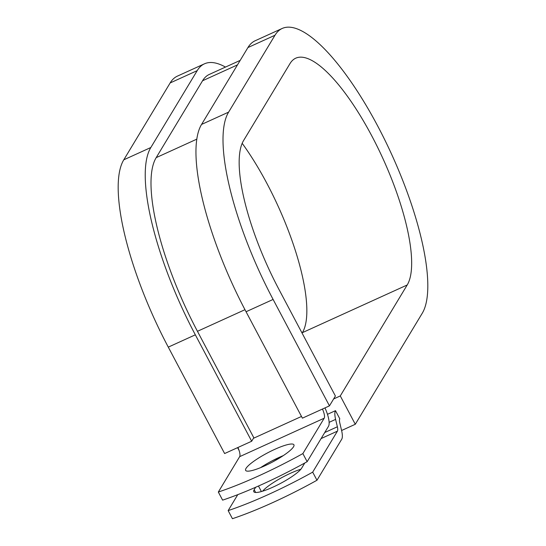 <?xml version="1.0" encoding="UTF-8"?>
<svg xmlns="http://www.w3.org/2000/svg" width="546" height="546" viewBox="0 0 546 546"><rect width="100%" height="100%" fill="white"/><g stroke="black" fill="none" stroke-linecap="round" stroke-linejoin="round"><path stroke-width="0.82" d="M304.77 463.001L301.699 468.099A27.32 5.194 152.1 0 1 272.98 487.134A27.32 5.194 152.1 0 1 253.794 491.687A27.32 5.194 152.1 0 1 254.183 489.707L255.665 487.257M264.81 465.82A27.32 5.194 -27.9 0 0 293.925 444.806A27.32 5.194 -27.9 0 0 274.74 449.358A27.32 5.194 -27.9 0 0 245.632 470.372A27.32 5.194 -27.9 0 0 264.81 465.82M283.285 455.623A27.32 5.194 -27.9 0 0 279.026 457.459A27.32 5.194 -27.9 0 0 260.551 467.656M324.979 407.896A18.666 5.528 65.5 0 1 328.487 426.31L307.152 461.684L302.866 453.583L324.201 418.209A9.337 2.764 65.5 0 0 322.461 409.043M307.152 461.684A121.54 23.103 152.1 0 1 222.611 500.143L218.325 492.042L239.66 456.661A9.337 2.764 65.5 0 0 237.926 447.495M262.606 491.182A27.32 5.194 152.1 0 1 300.887 469.219M327.464 414.318L335.497 410.667L339.783 418.768A9.337 2.764 65.5 0 0 339.837 423.13L341.598 430.521A18.666 5.528 -114.5 0 1 341.707 439.243L316.98 480.248L312.687 472.147A121.54 23.103 -27.9 0 1 228.153 510.599L237.776 494.649M228.153 510.599L232.439 518.7A121.54 23.103 -27.9 0 0 316.98 480.248M335.497 410.667A18.666 5.528 65.5 0 0 335.606 419.389L337.367 426.781A9.337 2.764 -114.5 0 1 337.421 431.142L312.687 472.147M218.325 492.042A121.54 23.103 -27.9 0 0 302.866 453.583M240.199 60.381L209.302 74.433A148.573 43.987 65.5 0 0 202.559 80.76L156.197 157.63A148.573 43.987 65.5 0 0 197.454 331.306L253.801 437.721L251.679 441.236L224.624 453.542L168.284 347.126L195.331 334.821L251.679 441.236M246.055 311.746A160.244 47.447 65.5 0 1 201.563 124.433L247.925 47.563A160.244 47.447 65.5 0 1 255.194 40.738L282.248 28.433A160.244 47.447 65.5 0 1 384.93 140.165A160.244 47.447 65.5 0 1 422.208 313.329L355.289 424.276L340.281 395.932L407.2 284.985A127.573 37.77 65.5 0 0 377.518 147.12A127.573 37.77 65.5 0 0 295.775 58.169A127.573 37.77 65.5 0 0 289.987 63.609L243.625 140.479A127.573 37.77 65.5 0 0 279.047 289.598L335.394 396.021L329.456 405.862L302.402 418.168L246.055 311.746L273.109 299.44L329.456 405.862M225.478 67.076A160.244 47.447 65.5 0 0 204.47 63.814L177.416 76.119A160.244 47.447 65.5 0 0 170.147 82.944L123.785 159.814A160.244 47.447 65.5 0 0 168.284 347.126M204.47 63.814A160.244 47.447 65.5 0 0 197.202 70.639L150.839 147.509A160.244 47.447 65.5 0 0 195.331 334.821M282.248 28.433A160.244 47.447 65.5 0 0 274.979 35.258L228.617 112.128A160.244 47.447 65.5 0 0 273.109 299.44M407.2 284.985L302.368 332.664A127.573 37.77 65.5 0 0 242.192 143.325M237.585 447.652L239.093 450.484M302.368 332.664L302.095 333.128M340.281 395.932L333.62 398.962M341.591 430.507L355.289 424.276M254.183 489.707L255.651 492.478M272.051 460.879L282.569 456.094M321.096 438.575L337.421 431.142M239.66 456.661L324.201 418.209M324.74 432.528L337.367 426.781M329.115 422.345L335.606 419.389M253.453 438.302L301.494 416.448M197.454 331.306L244.977 309.691M156.197 157.63L196.853 139.134M202.559 80.76L237.483 64.878M258.47 486.022L261.391 491.543M123.785 159.814L150.839 147.509M201.563 124.433L228.617 112.128M170.147 82.944L197.202 70.639M247.925 47.563L274.979 35.258"/></g></svg>
